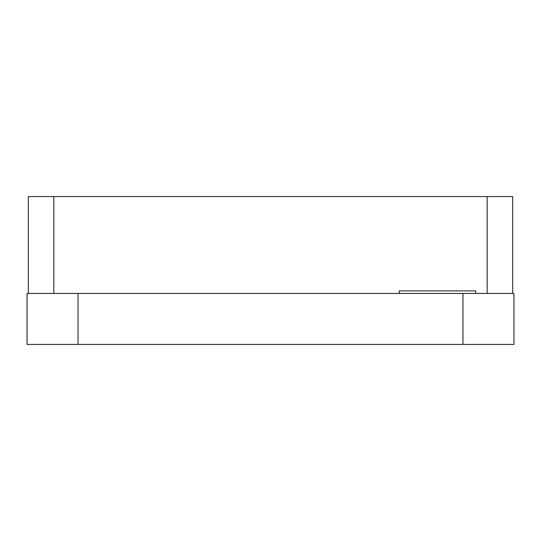 <?xml version="1.0" encoding="UTF-8"?>
<svg xmlns="http://www.w3.org/2000/svg" width="541" height="541" viewBox="0 0 541 541"><rect width="100%" height="100%" fill="white"/><g stroke="black" fill="none" stroke-linecap="round" stroke-linejoin="round"><path stroke-width="0.81" d="M462.968 344.428L513.95 344.428L513.95 293.445L462.968 293.445L462.968 344.428L78.032 344.428L78.032 293.445L27.05 293.445L27.05 344.428L78.032 344.428M399.238 293.445L399.238 290.896L475.715 290.896L475.715 293.445M78.032 293.445L462.968 293.445M53.816 293.445L53.816 196.572L487.184 196.572L487.184 293.445M53.816 196.572L28.321 196.572L28.321 293.445M512.679 196.572L512.679 293.445L512.679 196.572L487.184 196.572"/></g></svg>
